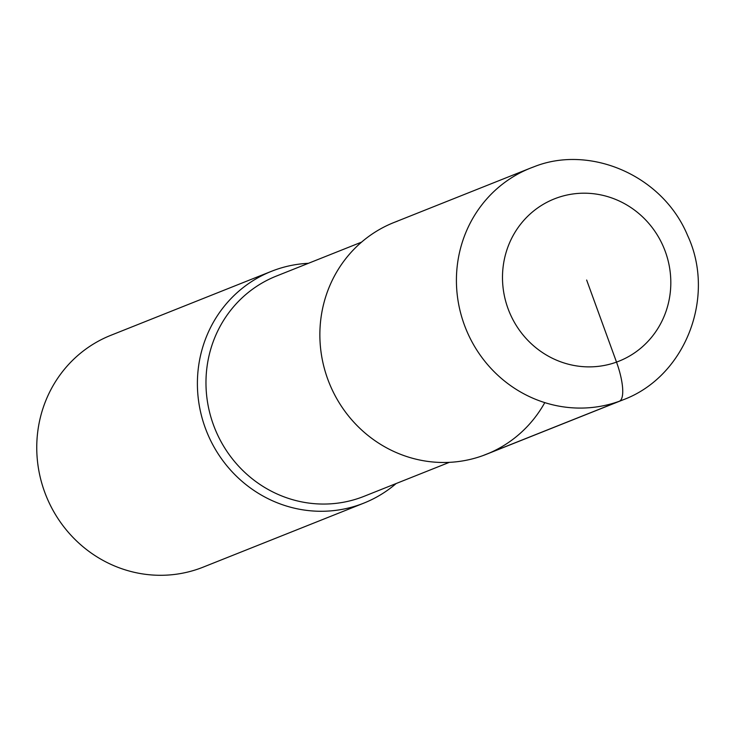 <?xml version="1.0" encoding="UTF-8"?>
<svg xmlns="http://www.w3.org/2000/svg" width="735" height="735" viewBox="0 0 735 735"><rect width="100%" height="100%" fill="white"/><g stroke="black" fill="none" stroke-linecap="round" stroke-linejoin="round"><path stroke-width="1.1" d="M397.433 221.189A124.766 119.502 68.3 0 0 348.895 416.442A124.766 119.502 68.3 0 0 544.791 402.615M361.565 242.127L276.323 276.094A118.528 113.53 68.3 0 0 214.749 428.275A118.528 113.53 68.3 0 0 364.165 496.272M308.424 263.305A124.766 119.502 68.3 0 0 274.954 269.984A124.766 119.502 68.3 0 0 271.445 271.325A124.766 119.502 68.3 0 0 206.636 431.509A124.766 119.502 68.3 0 0 363.908 503.089A124.766 119.502 68.3 0 0 396.165 483.52M271.445 271.316L110.81 335.325A124.766 119.502 68.3 0 0 45.993 495.519A124.766 119.502 68.3 0 0 203.273 567.098M533.987 166.781A124.766 119.502 68.3 0 0 530.468 168.113L393.914 222.521A124.766 119.502 68.3 0 0 329.105 382.714A124.766 119.502 68.3 0 0 486.377 454.294M482.776 455.663L619.329 401.255A37.43 10.749 -109.8 0 0 616.518 362.107L586.649 280.035M486.285 454.331L622.839 399.923C685.351 376.917 716.294 296.866 687.611 235.512C662.327 174.599 589.305 144.611 534.079 166.744L530.477 168.113A124.766 119.502 68.3 0 0 465.659 328.306A124.766 119.502 68.3 0 0 622.94 399.886M556.781 197.972A87.336 83.652 68.3 0 0 533.435 345.661A87.336 83.652 68.3 0 0 669.732 296.471A87.336 83.652 68.3 0 0 556.781 197.972M364.064 496.318L449.305 462.352M203.172 567.135L363.816 503.135"/></g></svg>
